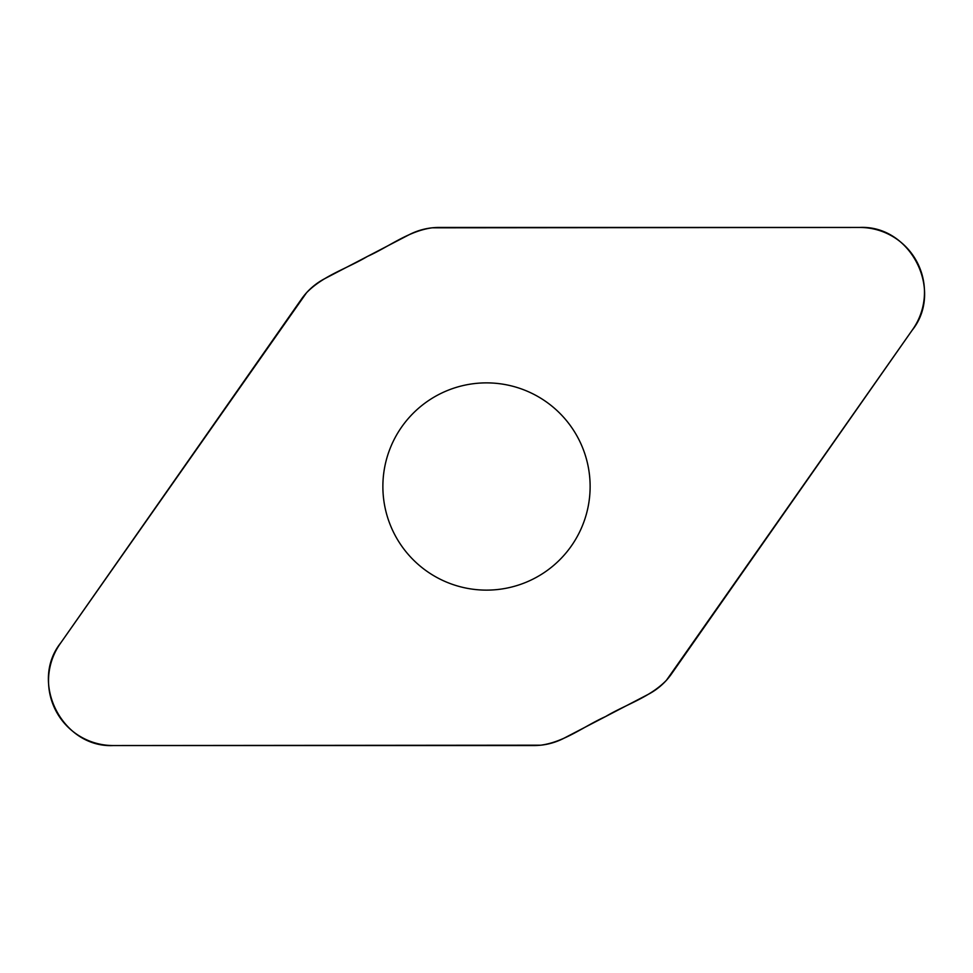 <?xml version="1.0" encoding="UTF-8"?>
<svg xmlns="http://www.w3.org/2000/svg" width="973" height="973" viewBox="0 0 973 973"><rect width="100%" height="100%" fill="white"/><g stroke="black" fill="none" stroke-linecap="round" stroke-linejoin="round"><path stroke-width="1.46" d="M859.731 227.451L439.078 227.451A65.276 65.276 0 0 0 408.94 234.821L324.824 278.619A65.276 65.276 0 0 0 301.496 299.076L60.229 643.64A64.765 64.765 0 0 0 113.269 745.549L533.922 745.549A65.276 65.276 0 0 0 564.06 738.179L648.176 694.381A65.276 65.276 0 0 0 671.504 673.924L912.771 329.361A64.765 64.765 0 0 0 859.731 227.451M486.5 382.876A103.625 103.625 0 0 0 382.876 486.5A103.625 103.625 0 0 0 486.5 590.125A103.625 103.625 0 0 0 590.125 486.5A103.625 103.625 0 0 0 486.5 382.876M113.269 745.549C62.394 748.067 28.947 682.292 60.922 642.642L306.544 292.739C323.243 275.517 347.191 268.536 367.429 256.434C388.92 246.826 408.38 231.002 432.219 227.816L859.731 227.451C910.606 224.933 944.053 290.708 912.078 330.358L666.456 680.261C649.757 697.483 625.809 704.476 605.571 716.566C584.08 726.174 564.62 741.998 540.781 745.184L113.269 745.549"/></g></svg>
